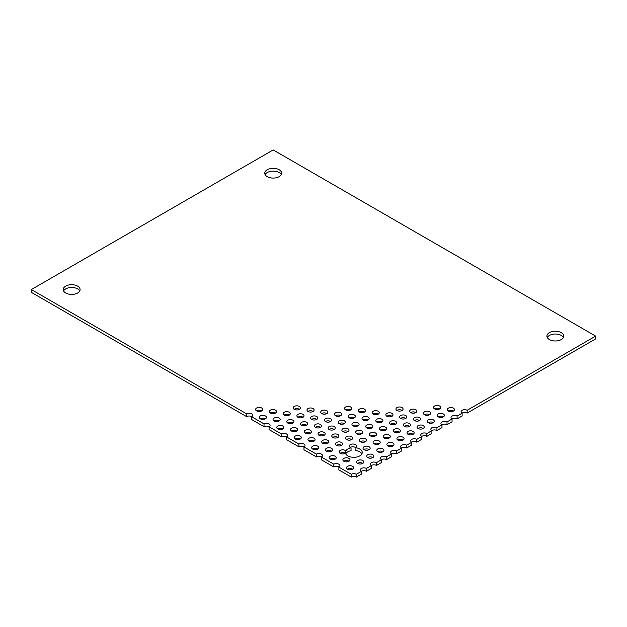 <?xml version="1.0" encoding="UTF-8"?>
<svg xmlns="http://www.w3.org/2000/svg" width="627" height="627" viewBox="0 0 627 627"><rect width="100%" height="100%" fill="white"/><g stroke="black" fill="none" stroke-linecap="round" stroke-linejoin="round"><path stroke-width="0.94" d="M256.647 410.904A3.566 2.053 180 0 1 255.597 409.455A3.566 2.053 180 0 1 259.163 407.393A3.566 2.053 180 0 1 262.729 409.455A3.566 2.053 180 0 1 260.526 411.351A3.566 2.053 180 0 1 256.647 410.904M260.33 418.852A3.566 2.053 180 0 1 259.288 417.402A3.566 2.053 180 0 1 262.854 415.34A3.566 2.053 180 0 1 266.412 417.402A3.566 2.053 180 0 1 264.218 419.298A3.566 2.053 180 0 1 260.33 418.852M270.409 413.036A3.566 2.053 180 0 1 269.367 411.578A3.566 2.053 180 0 1 272.925 409.525A3.566 2.053 180 0 1 276.491 411.578A3.566 2.053 180 0 1 274.289 413.483A3.566 2.053 180 0 1 270.409 413.036M434.605 408.929A3.566 2.053 180 0 1 433.563 407.472A3.566 2.053 180 0 1 437.121 405.418A3.566 2.053 180 0 1 440.687 407.472A3.566 2.053 180 0 1 438.485 409.376A3.566 2.053 180 0 1 434.605 408.929M448.368 411.061A3.566 2.053 180 0 1 447.325 409.603A3.566 2.053 180 0 1 450.884 407.55A3.566 2.053 180 0 1 454.45 409.603A3.566 2.053 180 0 1 452.247 411.508A3.566 2.053 180 0 1 448.368 411.061M274.101 420.983A3.566 2.053 180 0 1 273.051 419.526A3.566 2.053 180 0 1 276.617 417.472A3.566 2.053 180 0 1 280.183 419.526A3.566 2.053 180 0 1 277.98 421.43A3.566 2.053 180 0 1 274.101 420.983M284.172 415.168A3.566 2.053 180 0 1 283.13 413.71A3.566 2.053 180 0 1 286.696 411.649A3.566 2.053 180 0 1 290.254 413.71A3.566 2.053 180 0 1 288.059 415.607A3.566 2.053 180 0 1 284.172 415.168M294.251 409.345A3.566 2.053 180 0 1 293.209 407.895A3.566 2.053 180 0 1 296.767 405.834A3.566 2.053 180 0 1 300.333 407.895A3.566 2.053 180 0 1 298.131 409.792A3.566 2.053 180 0 1 294.251 409.345M396.993 410.489A3.566 2.053 180 0 1 395.95 409.031A3.566 2.053 180 0 1 399.517 406.978A3.566 2.053 180 0 1 403.075 409.031A3.566 2.053 180 0 1 400.88 410.936A3.566 2.053 180 0 1 396.993 410.489M410.763 412.621A3.566 2.053 180 0 1 409.713 411.163A3.566 2.053 180 0 1 413.279 409.102A3.566 2.053 180 0 1 416.845 411.163A3.566 2.053 180 0 1 414.643 413.06A3.566 2.053 180 0 1 410.763 412.621M424.526 414.745A3.566 2.053 180 0 1 423.484 413.295A3.566 2.053 180 0 1 427.042 411.234A3.566 2.053 180 0 1 430.608 413.295A3.566 2.053 180 0 1 428.406 415.192A3.566 2.053 180 0 1 424.526 414.745M438.289 416.877A3.566 2.053 180 0 1 437.246 415.419A3.566 2.053 180 0 1 440.812 413.365A3.566 2.053 180 0 1 444.371 415.419A3.566 2.053 180 0 1 442.176 417.323A3.566 2.053 180 0 1 438.289 416.877M277.785 428.931A3.566 2.053 180 0 1 276.742 427.473A3.566 2.053 180 0 1 280.308 425.419A3.566 2.053 180 0 1 283.866 427.473A3.566 2.053 180 0 1 281.672 429.377A3.566 2.053 180 0 1 277.785 428.931M287.864 423.115A3.566 2.053 180 0 1 286.821 421.657A3.566 2.053 180 0 1 290.379 419.596A3.566 2.053 180 0 1 293.945 421.657A3.566 2.053 180 0 1 291.743 423.554A3.566 2.053 180 0 1 287.864 423.115M297.943 417.292A3.566 2.053 180 0 1 296.892 415.842A3.566 2.053 180 0 1 300.458 413.781A3.566 2.053 180 0 1 304.024 415.842A3.566 2.053 180 0 1 301.822 417.739A3.566 2.053 180 0 1 297.943 417.292M308.014 411.477A3.566 2.053 180 0 1 306.971 410.019A3.566 2.053 180 0 1 310.537 407.965A3.566 2.053 180 0 1 314.096 410.019A3.566 2.053 180 0 1 311.901 411.923A3.566 2.053 180 0 1 308.014 411.477M345.626 409.917A3.566 2.053 180 0 1 344.576 408.459A3.566 2.053 180 0 1 348.142 406.406A3.566 2.053 180 0 1 351.708 408.459A3.566 2.053 180 0 1 349.505 410.364A3.566 2.053 180 0 1 345.626 409.917M359.389 412.049A3.566 2.053 180 0 1 358.346 410.591A3.566 2.053 180 0 1 361.904 408.538A3.566 2.053 180 0 1 365.47 410.591A3.566 2.053 180 0 1 363.268 412.495A3.566 2.053 180 0 1 359.389 412.049M373.151 414.173A3.566 2.053 180 0 1 372.109 412.723A3.566 2.053 180 0 1 375.675 410.661A3.566 2.053 180 0 1 379.233 412.723A3.566 2.053 180 0 1 377.039 414.619A3.566 2.053 180 0 1 373.151 414.173M386.922 416.304A3.566 2.053 180 0 1 385.871 414.855A3.566 2.053 180 0 1 389.438 412.793A3.566 2.053 180 0 1 393.004 414.855A3.566 2.053 180 0 1 390.801 416.751A3.566 2.053 180 0 1 386.922 416.304M400.684 418.436A3.566 2.053 180 0 1 399.642 416.979A3.566 2.053 180 0 1 403.2 414.925A3.566 2.053 180 0 1 406.766 416.979A3.566 2.053 180 0 1 404.564 418.883A3.566 2.053 180 0 1 400.684 418.436M414.447 420.568A3.566 2.053 180 0 1 413.405 419.11A3.566 2.053 180 0 1 416.971 417.049A3.566 2.053 180 0 1 420.529 419.11A3.566 2.053 180 0 1 418.334 421.007A3.566 2.053 180 0 1 414.447 420.568M428.217 422.692A3.566 2.053 180 0 1 427.167 421.242A3.566 2.053 180 0 1 430.733 419.181A3.566 2.053 180 0 1 434.299 421.242A3.566 2.053 180 0 1 432.097 423.139A3.566 2.053 180 0 1 428.217 422.692M291.547 431.062A3.566 2.053 180 0 1 290.505 429.605A3.566 2.053 180 0 1 294.071 427.543A3.566 2.053 180 0 1 297.629 429.605A3.566 2.053 180 0 1 295.435 431.501A3.566 2.053 180 0 1 291.547 431.062M301.626 425.239A3.566 2.053 180 0 1 300.584 423.789A3.566 2.053 180 0 1 304.15 421.728A3.566 2.053 180 0 1 307.708 423.789A3.566 2.053 180 0 1 305.514 425.686A3.566 2.053 180 0 1 301.626 425.239M311.705 419.424A3.566 2.053 180 0 1 310.663 417.966A3.566 2.053 180 0 1 314.221 415.913A3.566 2.053 180 0 1 317.787 417.966A3.566 2.053 180 0 1 315.585 419.871A3.566 2.053 180 0 1 311.705 419.424M321.784 413.608A3.566 2.053 180 0 1 320.734 412.151A3.566 2.053 180 0 1 324.3 410.097A3.566 2.053 180 0 1 327.866 412.151A3.566 2.053 180 0 1 325.664 414.047A3.566 2.053 180 0 1 321.784 413.608M335.547 415.732A3.566 2.053 180 0 1 334.505 414.282A3.566 2.053 180 0 1 338.063 412.221A3.566 2.053 180 0 1 341.629 414.282A3.566 2.053 180 0 1 339.426 416.179A3.566 2.053 180 0 1 335.547 415.732M349.31 417.864A3.566 2.053 180 0 1 348.267 416.406A3.566 2.053 180 0 1 351.833 414.353A3.566 2.053 180 0 1 355.391 416.406A3.566 2.053 180 0 1 353.197 418.311A3.566 2.053 180 0 1 349.31 417.864M363.08 419.996A3.566 2.053 180 0 1 362.03 418.538A3.566 2.053 180 0 1 365.596 416.485A3.566 2.053 180 0 1 369.162 418.538A3.566 2.053 180 0 1 366.96 420.443A3.566 2.053 180 0 1 363.08 419.996M376.843 422.12A3.566 2.053 180 0 1 375.8 420.67A3.566 2.053 180 0 1 379.359 418.609A3.566 2.053 180 0 1 382.925 420.67A3.566 2.053 180 0 1 380.722 422.567A3.566 2.053 180 0 1 376.843 422.12M390.605 424.252A3.566 2.053 180 0 1 389.563 422.802A3.566 2.053 180 0 1 393.129 420.741A3.566 2.053 180 0 1 396.687 422.802A3.566 2.053 180 0 1 394.493 424.698A3.566 2.053 180 0 1 390.605 424.252M404.376 426.384A3.566 2.053 180 0 1 403.326 424.926A3.566 2.053 180 0 1 406.892 422.872A3.566 2.053 180 0 1 410.458 424.926A3.566 2.053 180 0 1 408.255 426.83A3.566 2.053 180 0 1 404.376 426.384M418.138 428.515A3.566 2.053 180 0 1 417.096 427.058A3.566 2.053 180 0 1 420.654 424.996A3.566 2.053 180 0 1 424.22 427.058A3.566 2.053 180 0 1 422.018 428.954A3.566 2.053 180 0 1 418.138 428.515M295.239 439.01A3.566 2.053 180 0 1 294.196 437.552A3.566 2.053 180 0 1 297.754 435.491A3.566 2.053 180 0 1 301.321 437.552A3.566 2.053 180 0 1 299.118 439.449A3.566 2.053 180 0 1 295.239 439.01M305.318 433.186A3.566 2.053 180 0 1 304.275 431.737A3.566 2.053 180 0 1 307.833 429.675A3.566 2.053 180 0 1 311.4 431.737A3.566 2.053 180 0 1 309.197 433.633A3.566 2.053 180 0 1 305.318 433.186M315.389 427.371A3.566 2.053 180 0 1 314.346 425.913A3.566 2.053 180 0 1 317.913 423.86A3.566 2.053 180 0 1 321.471 425.913A3.566 2.053 180 0 1 319.276 427.818A3.566 2.053 180 0 1 315.389 427.371M325.468 421.556A3.566 2.053 180 0 1 324.425 420.098A3.566 2.053 180 0 1 327.992 418.044A3.566 2.053 180 0 1 331.55 420.098A3.566 2.053 180 0 1 329.355 422.002A3.566 2.053 180 0 1 325.468 421.556M339.238 423.68A3.566 2.053 180 0 1 338.188 422.23A3.566 2.053 180 0 1 341.754 420.168A3.566 2.053 180 0 1 345.32 422.23A3.566 2.053 180 0 1 343.118 424.126A3.566 2.053 180 0 1 339.238 423.68M353.001 425.811A3.566 2.053 180 0 1 351.959 424.354A3.566 2.053 180 0 1 355.517 422.3A3.566 2.053 180 0 1 359.083 424.354A3.566 2.053 180 0 1 356.881 426.258A3.566 2.053 180 0 1 353.001 425.811M366.764 427.943A3.566 2.053 180 0 1 365.721 426.485A3.566 2.053 180 0 1 369.287 424.432A3.566 2.053 180 0 1 372.846 426.485A3.566 2.053 180 0 1 370.651 428.39A3.566 2.053 180 0 1 366.764 427.943M380.526 430.067A3.566 2.053 180 0 1 379.484 428.617A3.566 2.053 180 0 1 383.05 426.556A3.566 2.053 180 0 1 386.608 428.617A3.566 2.053 180 0 1 384.414 430.514A3.566 2.053 180 0 1 380.526 430.067M394.297 432.199A3.566 2.053 180 0 1 393.254 430.749A3.566 2.053 180 0 1 396.813 428.688A3.566 2.053 180 0 1 400.379 430.749A3.566 2.053 180 0 1 398.176 432.646A3.566 2.053 180 0 1 394.297 432.199M408.059 434.331A3.566 2.053 180 0 1 407.017 432.873A3.566 2.053 180 0 1 410.583 430.82A3.566 2.053 180 0 1 414.141 432.873A3.566 2.053 180 0 1 411.939 434.777A3.566 2.053 180 0 1 408.059 434.331M309.001 441.134A3.566 2.053 180 0 1 307.959 439.684A3.566 2.053 180 0 1 311.525 437.622A3.566 2.053 180 0 1 315.083 439.684A3.566 2.053 180 0 1 312.889 441.58A3.566 2.053 180 0 1 309.001 441.134M319.08 435.318A3.566 2.053 180 0 1 318.038 433.86A3.566 2.053 180 0 1 321.604 431.807A3.566 2.053 180 0 1 325.162 433.86A3.566 2.053 180 0 1 322.96 435.765A3.566 2.053 180 0 1 319.08 435.318M329.159 429.503A3.566 2.053 180 0 1 328.117 428.045A3.566 2.053 180 0 1 331.675 425.992A3.566 2.053 180 0 1 335.241 428.045A3.566 2.053 180 0 1 333.039 429.95A3.566 2.053 180 0 1 329.159 429.503M342.922 431.627A3.566 2.053 180 0 1 341.88 430.177A3.566 2.053 180 0 1 345.446 428.116A3.566 2.053 180 0 1 349.004 430.177A3.566 2.053 180 0 1 346.809 432.074A3.566 2.053 180 0 1 342.922 431.627M356.685 433.759A3.566 2.053 180 0 1 355.642 432.301A3.566 2.053 180 0 1 359.208 430.247A3.566 2.053 180 0 1 362.767 432.301A3.566 2.053 180 0 1 360.572 434.205A3.566 2.053 180 0 1 356.685 433.759M370.455 435.89A3.566 2.053 180 0 1 369.413 434.433A3.566 2.053 180 0 1 372.971 432.379A3.566 2.053 180 0 1 376.537 434.433A3.566 2.053 180 0 1 374.335 436.337A3.566 2.053 180 0 1 370.455 435.89M384.218 438.014A3.566 2.053 180 0 1 383.175 436.564A3.566 2.053 180 0 1 386.741 434.503A3.566 2.053 180 0 1 390.3 436.564A3.566 2.053 180 0 1 388.097 438.461A3.566 2.053 180 0 1 384.218 438.014M397.98 440.146A3.566 2.053 180 0 1 396.938 438.696A3.566 2.053 180 0 1 400.504 436.635A3.566 2.053 180 0 1 404.062 438.696A3.566 2.053 180 0 1 401.868 440.593A3.566 2.053 180 0 1 397.98 440.146M312.693 449.081A3.566 2.053 180 0 1 311.65 447.631A3.566 2.053 180 0 1 315.209 445.57A3.566 2.053 180 0 1 318.775 447.631A3.566 2.053 180 0 1 316.572 449.528A3.566 2.053 180 0 1 312.693 449.081M322.772 443.265A3.566 2.053 180 0 1 321.729 441.808A3.566 2.053 180 0 1 325.288 439.754A3.566 2.053 180 0 1 328.854 441.808A3.566 2.053 180 0 1 326.651 443.712A3.566 2.053 180 0 1 322.772 443.265M332.843 437.45A3.566 2.053 180 0 1 331.801 435.992A3.566 2.053 180 0 1 335.367 433.939A3.566 2.053 180 0 1 338.925 435.992A3.566 2.053 180 0 1 336.73 437.897A3.566 2.053 180 0 1 332.843 437.45M346.613 439.574A3.566 2.053 180 0 1 345.571 438.124A3.566 2.053 180 0 1 349.129 436.063A3.566 2.053 180 0 1 352.695 438.124A3.566 2.053 180 0 1 350.493 440.021A3.566 2.053 180 0 1 346.613 439.574M360.376 441.706A3.566 2.053 180 0 1 359.334 440.248A3.566 2.053 180 0 1 362.892 438.195A3.566 2.053 180 0 1 366.458 440.248A3.566 2.053 180 0 1 364.256 442.153A3.566 2.053 180 0 1 360.376 441.706M374.139 443.838A3.566 2.053 180 0 1 373.096 442.38A3.566 2.053 180 0 1 376.662 440.326A3.566 2.053 180 0 1 380.221 442.38A3.566 2.053 180 0 1 378.026 444.284A3.566 2.053 180 0 1 374.139 443.838M387.909 445.962A3.566 2.053 180 0 1 386.867 444.512A3.566 2.053 180 0 1 390.425 442.45A3.566 2.053 180 0 1 393.991 444.512A3.566 2.053 180 0 1 391.789 446.408A3.566 2.053 180 0 1 387.909 445.962M326.455 451.213A3.566 2.053 180 0 1 325.413 449.755A3.566 2.053 180 0 1 328.979 447.702A3.566 2.053 180 0 1 332.537 449.755A3.566 2.053 180 0 1 330.343 451.659A3.566 2.053 180 0 1 326.455 451.213M336.534 445.397A3.566 2.053 180 0 1 335.492 443.94A3.566 2.053 180 0 1 339.05 441.886A3.566 2.053 180 0 1 342.616 443.94A3.566 2.053 180 0 1 340.414 445.844A3.566 2.053 180 0 1 336.534 445.397M345.838 450.868A8.433 4.867 180 0 1 351.049 447.858A3.566 2.053 180 0 1 349.255 446.071A3.566 2.053 180 0 1 352.821 444.01A3.566 2.053 180 0 1 356.379 446.071A3.566 2.053 180 0 1 355.109 447.647A8.433 4.867 180 0 1 362.241 452.459A8.433 4.867 180 0 1 354.459 457.31A8.433 4.867 180 0 1 345.469 453.211A3.566 2.053 180 0 1 341.527 453.823A3.566 2.053 180 0 1 339.176 451.887A3.566 2.053 180 0 1 341.825 449.896A3.566 2.053 180 0 1 345.838 450.868L345.838 453.658A3.566 2.053 0 0 0 345.532 453.399M364.068 449.653A3.566 2.053 180 0 1 363.025 448.195A3.566 2.053 180 0 1 366.583 446.142A3.566 2.053 180 0 1 370.149 448.195A3.566 2.053 180 0 1 367.947 450.1A3.566 2.053 180 0 1 364.068 449.653M377.83 451.785A3.566 2.053 180 0 1 376.788 450.327A3.566 2.053 180 0 1 380.346 448.274A3.566 2.053 180 0 1 383.912 450.327A3.566 2.053 180 0 1 381.71 452.232A3.566 2.053 180 0 1 377.83 451.785M330.147 459.16A3.566 2.053 180 0 1 329.104 457.702A3.566 2.053 180 0 1 332.663 455.649A3.566 2.053 180 0 1 336.229 457.702A3.566 2.053 180 0 1 334.026 459.607A3.566 2.053 180 0 1 330.147 459.16M367.751 457.6A3.566 2.053 180 0 1 366.709 456.142A3.566 2.053 180 0 1 370.275 454.089A3.566 2.053 180 0 1 373.833 456.142A3.566 2.053 180 0 1 371.639 458.047A3.566 2.053 180 0 1 367.751 457.6M343.909 461.292A3.566 2.053 180 0 1 342.867 459.834A3.566 2.053 180 0 1 346.433 457.781A3.566 2.053 180 0 1 349.991 459.834A3.566 2.053 180 0 1 347.797 461.738A3.566 2.053 180 0 1 343.909 461.292M357.68 463.416A3.566 2.053 180 0 1 356.63 461.966A3.566 2.053 180 0 1 360.196 459.904A3.566 2.053 180 0 1 363.762 461.966A3.566 2.053 180 0 1 361.56 463.862A3.566 2.053 180 0 1 357.68 463.416M347.601 469.239A3.566 2.053 180 0 1 346.559 467.781A3.566 2.053 180 0 1 350.117 465.728A3.566 2.053 180 0 1 353.683 467.781A3.566 2.053 180 0 1 351.481 469.686A3.566 2.053 180 0 1 347.601 469.239M549.377 339.544A8.433 4.867 180 0 1 546.909 336.103A8.433 4.867 180 0 1 555.342 331.228A8.433 4.867 180 0 1 563.783 336.103A8.433 4.867 180 0 1 558.571 340.602A8.433 4.867 180 0 1 549.377 339.544M65.694 293.005A8.433 4.867 180 0 1 63.217 289.556A8.433 4.867 180 0 1 71.658 284.689A8.433 4.867 180 0 1 80.091 289.556A8.433 4.867 180 0 1 74.887 294.063A8.433 4.867 180 0 1 65.694 293.005M267.227 176.649A8.433 4.867 180 0 1 264.759 173.201A8.433 4.867 180 0 1 273.192 168.334A8.433 4.867 180 0 1 281.633 173.201A8.433 4.867 180 0 1 276.421 177.707A8.433 4.867 180 0 1 267.227 176.649M31.35 289.556L246.568 413.812A3.566 2.053 180 0 1 250.447 413.365A3.566 2.053 180 0 1 252.65 415.27A3.566 2.053 180 0 1 251.607 416.72L264.022 423.891A3.566 2.053 180 0 1 267.901 423.444A3.566 2.053 180 0 1 270.104 425.349A3.566 2.053 180 0 1 269.061 426.799L281.476 433.97A3.566 2.053 180 0 1 285.356 433.523A3.566 2.053 180 0 1 287.558 435.42A3.566 2.053 180 0 1 286.515 436.878L298.93 444.041A3.566 2.053 180 0 1 302.81 443.595A3.566 2.053 180 0 1 305.012 445.499A3.566 2.053 180 0 1 303.97 446.957L316.384 454.12A3.566 2.053 180 0 1 320.264 453.674A3.566 2.053 180 0 1 322.466 455.578A3.566 2.053 180 0 1 321.416 457.028L333.838 464.199A3.566 2.053 180 0 1 337.718 463.753A3.566 2.053 180 0 1 339.92 465.649A3.566 2.053 180 0 1 338.87 467.107L351.285 474.271A3.566 2.053 180 0 1 356.324 474.271L361.364 471.363A3.566 2.053 180 0 1 360.321 469.913A3.566 2.053 180 0 1 362.524 468.008A3.566 2.053 180 0 1 366.403 468.455L371.443 465.547A3.566 2.053 180 0 1 370.4 464.09A3.566 2.053 180 0 1 372.595 462.193A3.566 2.053 180 0 1 376.482 462.64L381.522 459.732A3.566 2.053 180 0 1 380.471 458.274A3.566 2.053 180 0 1 382.674 456.378A3.566 2.053 180 0 1 386.553 456.824L391.593 453.909A3.566 2.053 180 0 1 390.55 452.459A3.566 2.053 180 0 1 392.753 450.554A3.566 2.053 180 0 1 396.632 451.001L401.672 448.093A3.566 2.053 180 0 1 400.629 446.643A3.566 2.053 180 0 1 402.824 444.739A3.566 2.053 180 0 1 406.711 445.186L411.751 442.278A3.566 2.053 180 0 1 410.709 440.82A3.566 2.053 180 0 1 412.903 438.924A3.566 2.053 180 0 1 416.79 439.37L421.822 436.463A3.566 2.053 180 0 1 420.78 435.005A3.566 2.053 180 0 1 422.982 433.1A3.566 2.053 180 0 1 426.862 433.547L431.901 430.639A3.566 2.053 180 0 1 430.859 429.189A3.566 2.053 180 0 1 433.061 427.285A3.566 2.053 180 0 1 436.941 427.732L441.98 424.824A3.566 2.053 180 0 1 440.938 423.366A3.566 2.053 180 0 1 443.132 421.469A3.566 2.053 180 0 1 447.02 421.916L452.059 419.008A3.566 2.053 180 0 1 451.009 417.551A3.566 2.053 180 0 1 453.211 415.654A3.566 2.053 180 0 1 457.091 416.093L462.13 413.185A3.566 2.053 180 0 1 461.088 411.735A3.566 2.053 180 0 1 463.29 409.831A3.566 2.053 180 0 1 467.17 410.277L595.65 336.103L273.192 149.931L31.35 289.556L31.35 292.354L246.568 416.61L246.568 413.812M261.78 410.85A3.566 2.053 0 0 0 256.545 410.85M265.464 418.797A3.566 2.053 0 0 0 260.236 418.797M275.543 412.974A3.566 2.053 0 0 0 270.315 412.974M439.739 408.867A3.566 2.053 0 0 0 434.503 408.867M453.501 410.998A3.566 2.053 0 0 0 448.274 410.998M279.234 420.921A3.566 2.053 0 0 0 273.999 420.921M289.306 415.105A3.566 2.053 0 0 0 284.078 415.105M299.385 409.29A3.566 2.053 0 0 0 294.157 409.29M402.134 410.426A3.566 2.053 0 0 0 396.899 410.426M415.897 412.558A3.566 2.053 0 0 0 410.661 412.558M429.66 414.69A3.566 2.053 0 0 0 424.432 414.69M443.422 416.814A3.566 2.053 0 0 0 438.195 416.814M282.918 428.868A3.566 2.053 0 0 0 277.69 428.868M292.997 423.053A3.566 2.053 0 0 0 287.762 423.053M303.076 417.237A3.566 2.053 0 0 0 297.841 417.237M313.147 411.414A3.566 2.053 0 0 0 307.92 411.414M350.759 409.862A3.566 2.053 0 0 0 345.524 409.862M364.522 411.986A3.566 2.053 0 0 0 359.295 411.986M378.285 414.118A3.566 2.053 0 0 0 373.057 414.118M392.055 416.25A3.566 2.053 0 0 0 386.82 416.25M405.818 418.374A3.566 2.053 0 0 0 400.59 418.374M419.581 420.505A3.566 2.053 0 0 0 414.353 420.505M433.351 422.637A3.566 2.053 0 0 0 428.116 422.637M296.689 431A3.566 2.053 0 0 0 291.453 431M306.76 425.184A3.566 2.053 0 0 0 301.532 425.184M316.839 419.361A3.566 2.053 0 0 0 311.611 419.361M326.918 413.546A3.566 2.053 0 0 0 321.682 413.546M340.68 415.677A3.566 2.053 0 0 0 335.453 415.677M354.443 417.809A3.566 2.053 0 0 0 349.215 417.809M368.214 419.933A3.566 2.053 0 0 0 362.978 419.933M381.976 422.065A3.566 2.053 0 0 0 376.749 422.065M395.739 424.197A3.566 2.053 0 0 0 390.511 424.197M409.509 426.321A3.566 2.053 0 0 0 404.274 426.321M423.272 428.453A3.566 2.053 0 0 0 418.037 428.453M300.372 438.947A3.566 2.053 0 0 0 295.145 438.947M310.451 433.132A3.566 2.053 0 0 0 305.216 433.132M320.53 427.308A3.566 2.053 0 0 0 315.295 427.308M330.601 421.493A3.566 2.053 0 0 0 325.374 421.493M344.372 423.625A3.566 2.053 0 0 0 339.136 423.625M358.135 425.757A3.566 2.053 0 0 0 352.899 425.757M371.897 427.88A3.566 2.053 0 0 0 366.67 427.88M385.668 430.012A3.566 2.053 0 0 0 380.432 430.012M399.43 432.144A3.566 2.053 0 0 0 394.195 432.144M413.193 434.268A3.566 2.053 0 0 0 407.965 434.268M314.143 441.079A3.566 2.053 0 0 0 308.907 441.079M324.214 435.256A3.566 2.053 0 0 0 318.986 435.256M334.293 429.44A3.566 2.053 0 0 0 329.057 429.44M348.056 431.572A3.566 2.053 0 0 0 342.828 431.572M361.826 433.704A3.566 2.053 0 0 0 356.591 433.704M375.589 435.828A3.566 2.053 0 0 0 370.353 435.828M389.351 437.959A3.566 2.053 0 0 0 384.124 437.959M403.122 440.091A3.566 2.053 0 0 0 397.886 440.091M317.826 449.026A3.566 2.053 0 0 0 312.599 449.026M327.905 443.203A3.566 2.053 0 0 0 322.67 443.203M337.984 437.387A3.566 2.053 0 0 0 332.749 437.387M351.747 439.519A3.566 2.053 0 0 0 346.512 439.519M365.51 441.651A3.566 2.053 0 0 0 360.282 441.651M379.28 443.775A3.566 2.053 0 0 0 374.045 443.775M393.043 445.907A3.566 2.053 0 0 0 387.807 445.907M331.597 451.15A3.566 2.053 0 0 0 326.361 451.15M341.668 445.335A3.566 2.053 0 0 0 336.44 445.335M351.049 447.858L351.049 450.648A8.433 4.867 0 0 0 345.838 453.658M361.889 453.854A8.433 4.867 0 0 0 355.109 450.437L355.109 447.647M355.438 447.466A3.566 2.053 0 0 0 350.203 447.466M345.359 453.282A3.566 2.053 0 0 0 340.124 453.282M369.201 449.598A3.566 2.053 0 0 0 363.966 449.598M382.964 451.722A3.566 2.053 0 0 0 377.736 451.722M335.28 459.097A3.566 2.053 0 0 0 330.053 459.097M372.885 457.545A3.566 2.053 0 0 0 367.657 457.545M349.043 461.229A3.566 2.053 0 0 0 343.815 461.229M362.814 463.361A3.566 2.053 0 0 0 357.578 463.361M352.735 469.176A3.566 2.053 0 0 0 347.499 469.176M563.422 337.498A8.433 4.867 0 0 0 555.342 334.026A8.433 4.867 0 0 0 547.261 337.498M79.739 290.959A8.433 4.867 0 0 0 71.658 287.479A8.433 4.867 0 0 0 63.578 290.959M281.272 174.604A8.433 4.867 0 0 0 273.192 171.124A8.433 4.867 0 0 0 265.111 174.604M251.607 416.72L251.607 419.518L264.022 426.681L264.022 423.891M251.701 416.665A3.566 2.053 0 0 0 246.568 416.61M595.65 336.103L595.65 338.893L467.17 413.068A3.566 2.053 0 0 0 462.036 413.13M467.17 410.277L467.17 413.068M457.091 416.093L457.091 418.891L462.13 415.983L462.13 413.185M447.02 421.916L447.02 424.706L452.059 421.799L452.059 419.008M457.091 418.891A3.566 2.053 0 0 0 451.957 418.946M436.941 427.732L436.941 430.522L441.98 427.614L441.98 424.824M447.02 424.706A3.566 2.053 0 0 0 441.878 424.761M426.862 433.547L426.862 436.345L431.901 433.437L431.901 430.639M436.941 430.522A3.566 2.053 0 0 0 431.807 430.584M416.79 439.37L416.79 442.16L421.822 439.253L421.822 436.463M426.862 436.345A3.566 2.053 0 0 0 421.728 436.4M406.711 445.186L406.711 447.976L411.751 445.068L411.751 442.278M416.79 442.16A3.566 2.053 0 0 0 411.649 442.215M396.632 451.001L396.632 453.799L401.672 450.884L401.672 448.093M406.711 447.976A3.566 2.053 0 0 0 401.578 448.039M386.553 456.824L386.553 459.615L391.593 456.707L391.593 453.909M396.632 453.799A3.566 2.053 0 0 0 391.499 453.854M376.482 462.64L376.482 465.43L381.522 462.522L381.522 459.732M386.553 459.615A3.566 2.053 0 0 0 381.42 459.669M366.403 468.455L366.403 471.245L371.443 468.338L371.443 465.547M376.482 465.43A3.566 2.053 0 0 0 371.341 465.493M356.324 474.271L356.324 477.069L361.364 474.161L361.364 471.363M366.403 471.245A3.566 2.053 0 0 0 361.27 471.308M356.324 477.069A3.566 2.053 0 0 0 351.285 477.069L351.285 474.271M338.87 467.107L338.87 469.897L351.285 477.069M338.972 467.044A3.566 2.053 0 0 0 333.838 466.99L333.838 464.199M321.416 457.028L321.416 459.826L333.838 466.99M321.518 456.973A3.566 2.053 0 0 0 316.384 456.911L316.384 454.12M303.97 446.957L303.97 449.747L316.384 456.911M304.064 446.894A3.566 2.053 0 0 0 298.93 446.839L298.93 444.041M286.515 436.878L286.515 439.668L298.93 446.839M286.61 436.815A3.566 2.053 0 0 0 281.476 436.76L281.476 433.97M269.061 426.799L269.061 429.589L281.476 436.76M269.155 426.744A3.566 2.053 0 0 0 264.022 426.681"/></g></svg>
